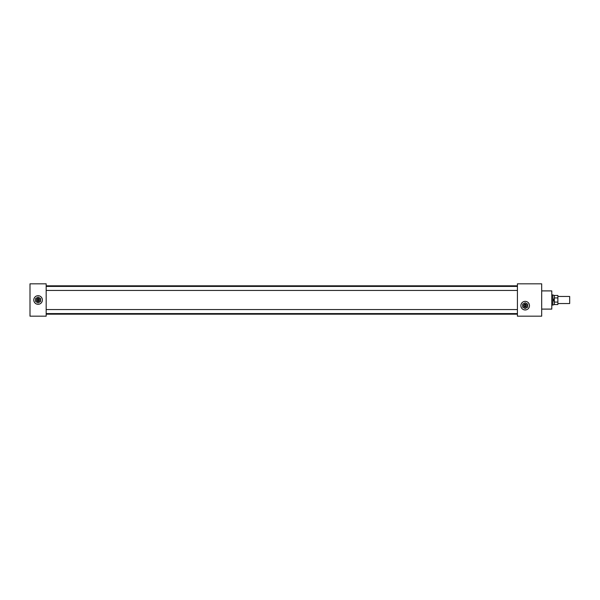 <?xml version="1.0" encoding="UTF-8"?>
<svg xmlns="http://www.w3.org/2000/svg" width="600" height="600" viewBox="0 0 600 600"><rect width="100%" height="100%" fill="white"/><g stroke="black" fill="none" stroke-linecap="round" stroke-linejoin="round"><path stroke-width="0.9" d="M525.18 301.365A4.298 4.298 0 0 0 520.89 305.663A4.298 4.298 0 0 0 525.18 309.96A4.298 4.298 0 0 0 529.477 305.663A4.298 4.298 0 0 0 525.18 301.365A4.305 4.305 0 0 0 520.875 305.663A4.305 4.305 0 0 0 525.18 309.968A4.298 4.298 0 0 0 529.477 305.663A4.298 4.298 0 0 0 525.18 301.365A4.298 4.298 0 0 0 520.89 305.663A4.298 4.298 0 0 0 525.18 309.96A4.305 4.305 0 0 0 529.485 305.663A4.305 4.305 0 0 0 525.18 301.358M38.093 295.702A4.298 4.298 0 0 0 33.795 300A4.298 4.298 0 0 0 38.093 304.298A4.298 4.298 0 0 0 42.383 300A4.298 4.298 0 0 0 38.093 295.702A4.305 4.305 0 0 0 33.787 300A4.305 4.305 0 0 0 38.093 304.305A4.298 4.298 0 0 0 42.383 300A4.298 4.298 0 0 0 38.093 295.702A4.298 4.298 0 0 0 33.795 300A4.298 4.298 0 0 0 38.093 304.298A4.305 4.305 0 0 0 42.39 300A4.305 4.305 0 0 0 38.093 295.695M541.688 290.903L551.798 290.903L551.798 309.097L541.688 309.097M46.178 283.822L46.178 316.178L30 316.178L30 283.822L46.178 283.822M517.418 283.822L517.418 316.178L541.688 316.178L541.688 283.822L517.418 283.822M554.325 302.108L553.553 300L554.325 297.892L554.37 304.545L552.825 305.048L552.825 294.952L551.798 294.952M569.678 296.468L569.678 303.532L569.678 296.468L557.865 296.468M552.825 294.952L554.37 295.455L554.325 297.892M554.37 297.923L557.865 297.923L557.865 295.455L554.37 295.455M554.37 304.545L557.865 304.545L557.865 297.923M557.865 302.077L554.37 302.077M38.093 301.538A1.537 1.537 0 0 0 39.63 300A1.537 1.537 0 0 0 38.093 298.462A1.537 1.537 0 0 0 36.555 300A1.537 1.537 0 0 0 38.093 301.538M38.415 301.5L38.415 298.5M38.093 297.082L35.565 298.545L35.565 301.455L38.093 302.918L40.612 301.455L40.612 298.545L38.093 297.082M37.77 298.5L37.77 301.5M525.18 307.2A1.537 1.537 0 0 0 526.717 305.663A1.537 1.537 0 0 0 525.18 304.125A1.537 1.537 0 0 0 523.643 305.663A1.537 1.537 0 0 0 525.18 307.2M525.502 307.163L525.502 304.163M525.18 302.745L522.66 304.207L522.66 307.118L525.18 308.58L527.707 307.118L527.707 304.207L525.18 302.745M524.857 304.163L524.857 307.163M517.418 290.452L46.178 290.452M517.418 313.59L46.178 313.59M517.418 314.168L46.178 314.168M517.418 285.832L46.178 285.832M517.418 309.548L46.178 309.548M517.418 286.41L46.178 286.41M552.825 305.048L551.798 305.048M569.678 303.532L557.865 303.532"/></g></svg>
